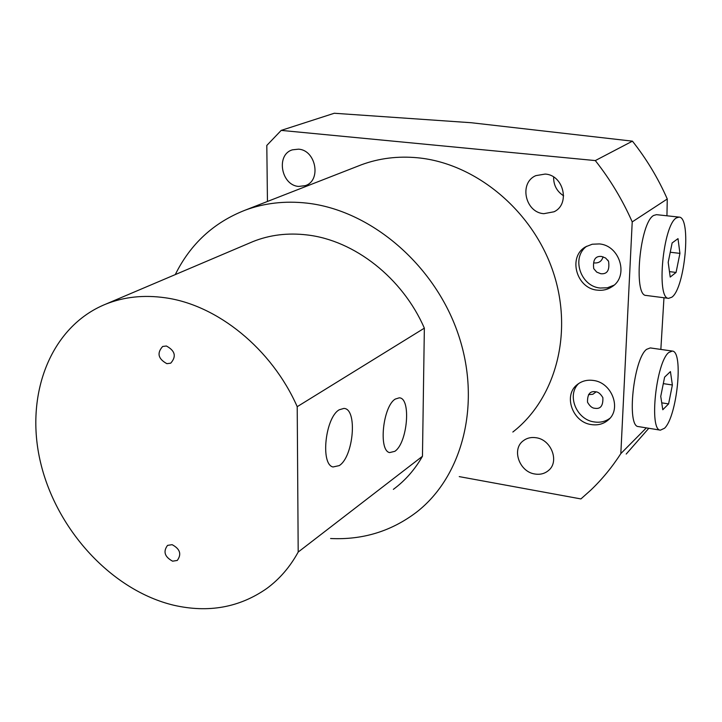 <?xml version="1.0" encoding="UTF-8"?>
<svg xmlns="http://www.w3.org/2000/svg" width="722" height="722" viewBox="0 0 722 722"><rect width="100%" height="100%" fill="white"/><g stroke="black" fill="none" stroke-linecap="round" stroke-linejoin="round"><path stroke-width="1.08" d="M672.182 351.036L650.269 347.923L646.596 349.34C633.546 358.762 626.416 426.765 638.401 426.585L638.564 426.612M664.493 428.263C677.019 416.883 683.761 351.262 672.317 351.054L668.771 352.498C656.136 362.047 648.852 430.429 660.413 430.159L664.493 428.263M664.61 377.137L670.431 371.586L672.372 384.988L668.59 403.905L662.787 409.744L660.747 396.378L664.61 377.137M672.372 384.988L663.31 383.626M661.731 402.84L668.59 403.905M339.268 409.771C325.324 417.316 320.216 464.49 333.032 466.972L339.241 465.609C353.708 456.647 357.67 408.354 343.843 408.435L339.268 409.771M395.322 399.049C382.985 406.026 378.256 450.591 389.6 452.586L394.799 451.34C407.56 443.137 411.378 397.623 399.212 397.84L395.322 399.049M172.603 561.184L177.278 560.443C181.782 554.207 180.067 548.946 172.125 544.677L167.549 545.381C162.964 551.59 164.652 556.861 172.603 561.184M166.89 363.671L170.717 363.175C176.592 356.488 175.148 350.757 166.385 346L162.667 346.47C156.71 353.112 158.118 358.852 166.89 363.671M298.195 552.05L297.211 406.685C271.77 348.879 217.304 304.819 164.986 297.744C143.687 294.747 123.931 296.877 105.728 304.152C50.242 326.642 24.358 395.187 40.612 462.739C56.677 530.372 112.172 590.605 173.876 605.262C208.541 613.131 239.533 607.518 266.842 588.439C279.613 579.035 290.063 566.905 298.195 552.05L422.46 456.277L424.355 328.158C402.551 277.925 354.376 240.282 307.012 234.939C287.744 232.655 269.712 234.876 252.926 241.599L249.451 243.079M393.355 489.363C405.123 480.671 414.825 469.643 422.46 456.277M512.846 432.027C555.913 398.589 573.737 332.255 552.926 271.219C532.258 210.174 475.401 163.298 417.794 157.793C397.912 155.907 379.095 158.244 361.361 164.796L357.643 166.25M330.586 538.513C362.652 540.065 391.27 531.311 416.45 512.241C463.199 476.105 481.899 402.118 457.829 333.013C433.931 263.891 370.187 210.111 306.859 203.117C285 200.707 264.451 203.053 245.218 210.147C213.766 222.439 190.446 243.919 175.275 274.595M536.121 437.74C551.373 439.626 559.685 461.755 548.467 470.527C544.668 473.695 540.137 474.85 534.876 474.002C519.416 471.926 511.411 449.4 523.143 440.871C526.807 438.028 531.139 436.981 536.121 437.74M298.475 149.174C315.983 149.986 321.642 180.662 305.298 185.644L298.7 186.429C281.057 185.419 275.714 154.409 292.509 149.815L298.475 149.174M545.191 174.065C563.665 174.977 570.47 204.2 554.063 211.772L543.828 213.685C525.074 212.548 518.757 182.675 535.886 175.626L545.191 174.065M593.303 380.449C611.994 382.434 621.949 409.23 608.095 420.105C603.402 424.04 597.825 425.529 591.372 424.59C572.347 422.316 562.862 394.835 577.573 384.357C582.058 380.936 587.311 379.637 593.303 380.449M578.647 383.572C566.427 395.105 576.499 419.789 594.251 421.937C600.153 422.821 605.379 421.603 609.909 418.282M599.287 243.928C619.936 245.336 629.115 276.318 612.057 286.688C607.635 289.63 602.708 290.785 597.265 290.136C576.21 288.43 567.654 256.536 585.75 246.771L592.211 244.235L599.287 243.928M586.769 246.202C570.985 257.294 580.38 286.399 600.181 288.033L607.382 287.78L613.98 285.19M281.201 130.393L334.277 113.255L471.168 122.722L632.445 141.16L595.316 160.582L281.201 130.393L266.806 145.438L267.447 201.465M666.938 215.797L667.272 198.992C658.121 178.217 646.515 158.939 632.445 141.16M660.847 349.421L663.969 297.744M626.209 454.057L648.798 428.272M596.074 391.875L592.861 394.275L588.502 394.654M603.041 256.77C601.841 261.229 598.89 263.277 594.179 262.934M595.587 391.784C590.009 390.801 587.32 394.284 587.528 402.235C589.802 406.197 592.239 408.21 594.856 408.273C600.56 409.266 603.222 405.719 602.861 397.614C600.56 393.779 598.132 391.838 595.587 391.784M600.821 273.728L596.724 272.113L593.728 268.629C592.726 259.866 595.343 255.814 601.579 256.472L605.577 257.998L608.565 261.301C609.801 270.218 607.22 274.36 600.821 273.728M459.255 476.619L580.912 498.929L590.65 490.265C602.004 479.444 612.057 467.224 620.83 453.606L632.219 221.898C622.49 199.895 610.189 179.453 595.316 160.582M632.219 221.898L667.272 198.992M620.83 453.606L646.343 427.875M553.63 177.016C553.503 185.121 556.833 191.393 563.611 195.824M297.211 406.685L424.355 328.158M679.086 217.105L676.37 217.927C663.067 225.011 656.045 299.052 668.626 298.348L671.893 297.166C685.052 288.069 691.559 216.997 679.086 217.105L656.46 214.66L653.654 215.463C639.891 222.448 633.059 296.065 646.109 295.442L646.244 295.46M672.128 242.953L678.003 238.63L679.925 253.377L676.072 272.438L670.215 277.067L668.193 262.33L672.128 242.953M679.925 253.377L670.242 252.24M669.465 271.625L676.072 272.438M638.401 426.585L660.413 430.159M105.728 304.152L252.926 241.599M361.361 164.796L245.218 210.147M548.467 470.527L549.135 469.905M554.063 211.772L554.866 211.311M609.025 419.238L608.095 420.105M613.122 285.912L612.057 286.688M608.565 261.301L607.789 260.1M646.109 295.442L668.626 298.348"/></g></svg>
